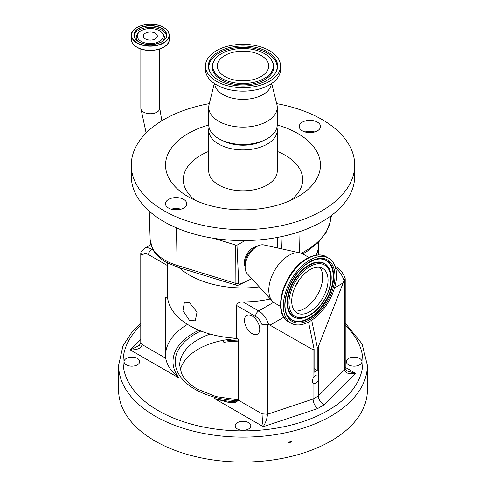 <?xml version="1.0" encoding="UTF-8"?>
<svg xmlns="http://www.w3.org/2000/svg" width="486" height="486" viewBox="0 0 486 486"><rect width="100%" height="100%" fill="white"/><g stroke="black" fill="none" stroke-linecap="round" stroke-linejoin="round"><path stroke-width="0.73" d="M345.218 367.343L355.643 373.363C348.96 374.439 345.291 373.218 344.623 369.7L345.218 368.412C345.011 369.111 345.716 370.004 347.344 371.091L355.643 373.363L324.265 404.735C320.675 402.754 318.688 399.85 318.306 396.017L318.306 380.149L318.828 377.251L318.306 375.392A4.726 2.728 120 0 0 318.038 375.198A4.726 2.728 120 0 0 313.039 378.43L313.039 349.768L314.096 349.161L314.096 372.3L317.255 370.472L317.255 347.332L318.306 346.725L344.021 280.738A14.896 8.602 -120 0 0 335.595 268.248M314.096 349.161L308.549 322.066M311.702 320.213L317.255 347.332M317.255 370.472L314.096 368.649M318.306 375.392L318.306 346.725M318.512 242.301A75.591 43.643 180 0 1 318.591 244.294A75.591 43.643 180 0 1 316.228 255.12M259.311 286.91A75.591 43.643 180 0 1 189.546 275.155A75.591 43.643 180 0 1 179.17 267.677M270.338 298.969A75.591 43.643 180 0 1 243.073 301.928L258.692 310.943A14.896 8.602 60 0 1 268.503 324.338L267.464 324.393L267.464 414.248C267.215 418.294 265.812 422.443 263.272 426.69C262.543 422.194 262.142 417.905 262.069 413.835L262.069 324.77A10.425 6.02 -120 0 0 255.533 316.416L236.475 305.408L236.475 338.25L238.486 339.41L238.486 400.221L234.987 402.748L229.975 402.779L214.63 398.611A70.008 40.417 0 0 0 237.405 401.946M236.475 338.25A75.591 43.643 180 0 1 189.546 325.626A75.591 43.643 180 0 1 167.688 298.538L167.688 265.696L148.631 254.694A10.425 6.02 -120 0 0 142.088 255.496L140.782 253.085L140.989 252.173L144.342 248.486A14.896 8.602 60 0 1 151.79 249.221L153.041 249.944M198.962 330.237A70.008 40.417 0 0 0 179 378.035C173.69 373.187 167.615 367.872 165.677 358.182L165.677 297.371L167.688 298.538M268.503 324.338L313.039 349.768M252.113 333.59A10.801 6.233 -120 0 0 257.507 334.131A10.801 6.233 -120 0 0 259.166 325.474A10.801 6.233 -120 0 0 252.113 315.961A10.801 6.233 -120 0 0 246.712 315.426A10.801 6.233 -120 0 0 245.053 324.077A10.801 6.233 -120 0 0 252.113 333.59M313.039 378.43L312.14 381.115L313.039 383.193A4.726 2.728 120 0 0 313.312 383.387A4.726 2.728 120 0 0 318.306 380.149M238.486 400.221L262.069 413.835L267.464 414.248L313.039 399.055L313.039 383.193M324.265 404.735L317.613 408.574C314.855 406.114 313.33 402.943 313.039 399.055L318.306 396.017L344.623 369.7L344.623 279.851L344.021 280.738M344.623 279.851L345.175 278.484C343.468 273.478 340.558 269.687 336.446 267.118L335 266.285M167.603 263.09L167.688 265.696M236.475 305.408C237.423 303.003 239.622 301.836 243.073 301.928M262.069 324.77L267.464 324.393M165.702 358.668L165.677 358.182L142.088 344.568C141.377 348.183 137.471 349.981 130.357 349.956L139.361 345.406L140.782 342.739L140.782 253.085M359.664 358.468A7.819 4.514 180 0 1 361.955 361.657A7.819 4.514 180 0 1 357.131 365.83A7.819 4.514 180 0 1 348.608 364.852A7.819 4.514 180 0 1 346.318 361.657A7.819 4.514 180 0 1 351.147 357.489A7.819 4.514 180 0 1 359.664 358.468M137.392 358.468A7.819 4.514 180 0 1 139.682 361.657A7.819 4.514 180 0 1 134.853 365.83A7.819 4.514 180 0 1 126.336 364.852A7.819 4.514 180 0 1 124.045 361.657A7.819 4.514 180 0 1 128.869 357.489A7.819 4.514 180 0 1 137.392 358.468M248.528 422.632A7.819 4.514 180 0 1 250.819 425.821A7.819 4.514 180 0 1 245.995 429.995A7.819 4.514 180 0 1 237.472 429.017A7.819 4.514 180 0 1 235.181 425.821A7.819 4.514 180 0 1 240.005 421.654A7.819 4.514 180 0 1 248.528 422.632M238.486 341.117A85.202 49.189 0 0 0 223.839 342.308L223.839 340.2M222.94 340.37L223.839 342.308M367.373 390.24A124.373 71.806 180 0 1 290.598 456.579A124.373 71.806 180 0 1 155.052 441.015A124.373 71.806 180 0 1 118.627 390.24L118.627 365.308A124.373 71.806 180 0 0 155.052 416.083A124.373 71.806 180 0 0 290.598 431.647A124.373 71.806 180 0 0 367.373 365.308L367.373 390.24M237.162 338.645A63.308 36.547 0 0 0 180.3 369.986M238.486 340.024A74.473 42.999 0 0 0 230.595 340.546A4.471 2.582 0 0 1 226.555 339.744M291.515 441.762L288.684 443.056L288.502 442.473L291.339 441.179L291.515 441.762M189.546 302.827L197.067 312.067L195.22 320.833L189.546 320.456L182.961 310.682L184.419 302.134L189.546 302.827M281.443 248.814L281.06 236.706M277.457 247.933A75.67 43.685 120 0 0 277.293 237.447M256.669 246.639A12.29 7.096 120 0 0 253.006 247.824A12.29 7.096 120 0 0 245.12 266.62M209.314 103.627A111.713 64.498 0 0 0 131.287 165.119L131.287 176.066A111.713 64.498 0 0 0 164.007 221.671A111.713 64.498 0 0 0 213.767 238.316A111.713 64.498 0 0 0 245.053 240.552L236.986 245.211L238.735 283.356A1.914 1.106 -60 0 0 239.835 284.146L248.127 280.501L239.179 284.832A4.471 2.345 -115.8 0 0 239.835 284.146M251.791 278.685L248.127 280.501M245.053 240.552A111.713 64.498 0 0 0 354.713 176.066L354.713 165.119A111.713 64.498 0 0 0 321.993 119.513A111.713 64.498 0 0 0 276.686 103.627M176.503 227.891L177.08 265.374A4.471 1.713 107.1 0 0 177.864 267.276L165.939 262.179C159.973 258.746 155.593 254.524 152.798 249.506L150.174 240.066A50.702 29.275 0 0 0 165.015 260.223A50.702 29.275 0 0 0 177.08 265.374L235.133 283.186L235.297 244.92L213.767 238.316M235.297 244.92L236.986 245.211M131.287 165.119A111.713 64.498 0 0 0 164.007 210.73A111.713 64.498 0 0 0 285.75 224.708A111.713 64.498 0 0 0 354.713 165.119M280.641 306.526L274.633 303.015A28.303 16.342 -60 0 1 272.354 301.174L247.24 273.709A16.889 9.75 -60 0 1 245.12 267.093L245.12 263.625A12.642 7.296 -60 0 1 254.056 248.139L257.064 246.408A16.889 9.75 -60 0 1 263.855 244.932L300.196 252.951A28.303 16.342 -60 0 1 302.93 254.002L308.975 257.452M208.743 125.011A77.456 44.718 0 0 0 188.228 196.739A77.456 44.718 0 0 0 297.772 196.739A77.456 44.718 0 0 0 297.766 133.498A77.456 44.718 0 0 0 277.257 125.011M302.359 130.849A10.643 6.142 0 0 0 313.956 132.18A10.643 6.142 0 0 0 320.523 126.506A10.643 6.142 0 0 0 317.407 122.162A10.643 6.142 0 0 0 305.809 120.832A10.643 6.142 0 0 0 299.242 126.506A10.643 6.142 0 0 0 302.359 130.849M168.593 208.081A10.643 6.142 0 0 0 180.191 209.411A10.643 6.142 0 0 0 186.758 203.731A10.643 6.142 0 0 0 183.641 199.388A10.643 6.142 0 0 0 172.044 198.057A10.643 6.142 0 0 0 165.477 203.731A10.643 6.142 0 0 0 168.593 208.081M272.354 301.174A28.303 16.342 -60 0 1 271.097 278.028A28.303 16.342 -60 0 1 288.818 255.423A28.303 16.342 -60 0 1 300.196 252.951M178.55 209.715A8.936 5.158 0 0 0 173.684 209.715M171.285 209.205A10.643 6.142 180 0 1 180.95 209.205M312.316 132.49A8.936 5.158 0 0 0 307.45 132.49M305.05 131.979A10.643 6.142 180 0 1 314.715 131.979M209.065 127.417A34.257 19.78 0 0 0 208.743 130.133A34.257 19.78 0 0 0 218.773 144.117A34.257 19.78 0 0 0 256.11 148.406A34.257 19.78 0 0 0 277.257 130.133A34.257 19.78 0 0 0 276.935 127.417M214.308 83.44L209.083 104.557A34.257 19.78 0 0 0 208.743 107.351L208.743 124.702A34.257 19.78 0 0 0 218.773 138.692A34.257 19.78 0 0 0 256.11 142.975A34.257 19.78 0 0 0 277.257 124.702L277.257 107.351A34.257 19.78 0 0 0 276.917 104.557L271.692 83.44M208.743 107.351A34.257 19.78 0 0 0 218.773 121.336A34.257 19.78 0 0 0 256.11 125.625A34.257 19.78 0 0 0 277.257 107.351M214.727 83.72A28.303 16.342 0 0 0 222.989 94.582A28.303 16.342 0 0 0 253.273 98.251A28.303 16.342 0 0 0 271.273 83.72M205.463 65.999L205.463 69.468A37.537 21.67 0 0 0 216.458 84.789A37.537 21.67 0 0 0 257.367 89.491A37.537 21.67 0 0 0 280.537 69.468L280.537 65.999A37.537 21.67 0 0 0 269.542 50.678A37.537 21.67 0 0 0 228.633 45.982A37.537 21.67 0 0 0 205.463 65.999A37.537 21.67 0 0 0 216.458 81.326A37.537 21.67 0 0 0 257.367 86.022A37.537 21.67 0 0 0 280.537 65.999M218.5 80.147A34.652 20.005 0 0 0 276.133 71.861A34.652 20.005 0 0 0 267.5 51.856A34.652 20.005 0 0 0 225.146 48.855A34.652 20.005 0 0 0 209.867 71.861A34.652 20.005 0 0 0 218.5 80.147M221.58 78.368A30.29 17.49 0 0 0 258.607 80.986A30.29 17.49 0 0 0 271.96 60.878A30.29 17.49 0 0 0 264.42 53.636A30.29 17.49 0 0 0 214.04 60.878A30.29 17.49 0 0 0 221.58 78.368M224.83 76.49A25.697 14.835 0 0 0 252.835 79.704A25.697 14.835 0 0 0 268.697 65.999A25.697 14.835 0 0 0 261.17 55.513A25.697 14.835 0 0 0 233.165 52.294A25.697 14.835 0 0 0 217.303 65.999A25.697 14.835 0 0 0 224.83 76.49M222.898 140.721A29.792 17.198 0 0 0 263.102 140.721M159.505 30.764A13.001 7.503 180 0 1 161.607 32.355A13.001 7.503 180 0 1 158.199 42.039A13.001 7.503 180 0 1 141.122 41.377A13.001 7.503 180 0 1 139.02 32.355A13.001 7.503 180 0 1 159.505 30.764M155.265 38.929A6.998 4.04 180 0 1 147.635 39.803A6.998 4.04 180 0 1 143.315 36.073A6.998 4.04 180 0 1 145.363 33.212A6.998 4.04 180 0 1 152.993 32.337A6.998 4.04 180 0 1 157.312 36.073A6.998 4.04 180 0 1 155.265 38.929M245.12 267.093A16.889 9.75 -60 0 1 257.064 246.408L254.056 248.139M291.114 323.196L288.702 321.805A37.537 21.67 -60 0 1 282.949 291.728A37.537 21.67 -60 0 1 307.468 258.649A37.537 21.67 -60 0 1 326.24 256.79L328.651 258.181A37.537 21.67 -60 0 1 334.404 288.265A37.537 21.67 -60 0 1 309.88 321.337A37.537 21.67 -60 0 1 291.114 323.196A37.537 21.67 -60 0 1 285.361 293.119A37.537 21.67 -60 0 1 309.88 260.04A37.537 21.67 -60 0 1 328.651 258.181M309.88 319.636A35.448 20.467 -60 0 1 284.814 305.165A35.448 20.467 -60 0 1 309.88 261.747A35.448 20.467 -60 0 1 334.945 276.218A35.448 20.467 -60 0 1 309.88 319.636M320.56 258.971A34.208 19.75 -60 0 1 332.43 283.538A34.208 19.75 -60 0 1 308.993 318.105A34.208 19.75 -60 0 1 287.748 315.797M298.969 318.373A30.885 17.83 -60 0 1 298.75 318.366A30.885 17.83 -60 0 1 298.544 318.354A30.885 17.83 -60 0 1 287.827 296.174A30.885 17.83 -60 0 1 308.993 264.961A30.885 17.83 -60 0 1 328.172 267.045A30.885 17.83 -60 0 1 328.281 267.215A30.885 17.83 -60 0 1 328.396 267.403M310.457 314.497A30.885 17.83 -60 0 1 308.993 315.396M309.88 311.672A25.697 14.835 -60 0 1 297.037 312.941A25.697 14.835 -60 0 1 293.094 292.353A25.697 14.835 -60 0 1 309.88 269.712A25.697 14.835 -60 0 1 322.728 268.442A25.697 14.835 -60 0 1 326.665 289.03A25.697 14.835 -60 0 1 309.88 311.672M282.129 313.039A36.827 21.263 -60 0 1 306.678 258.771M334.496 287.937L343.025 283.016M255.533 316.416A4.471 2.582 -60 0 1 258.692 310.943L273.612 302.328M270.222 325.043L283.879 317.164M335.225 266.948A4.471 2.582 -60 0 1 336.446 267.118M142.088 255.496L142.088 344.568L140.782 342.739M148.631 254.694A4.471 2.582 -60 0 1 151.79 249.221L152.452 248.838M165.677 352.97A77.456 44.718 180 0 1 187.487 324.393M317.613 408.574L263.272 426.69L214.63 398.611M345.218 368.412L345.218 278.757M179 378.035L130.357 349.956L140.782 339.532M238.426 400.695A67.773 39.129 180 0 1 195.074 389.329A67.773 39.129 180 0 1 200.876 331.009M140.782 325.468A119.908 69.225 0 0 0 158.211 410.609A119.908 69.225 0 0 0 317.249 416.016A119.908 69.225 0 0 0 345.218 325.468M210.134 334.07A63.308 36.547 0 0 0 179.692 365.308L181.503 373.357C184.103 379.159 189.37 384.408 197.31 389.104L216.088 396.606L238.486 399.875M230.595 339.198L230.595 340.546M238.735 283.356A4.471 2.691 0.2 0 1 235.133 283.186A4.471 1.713 107.1 0 0 235.923 285.088L177.864 267.276M331.47 215.45L330.358 221.252A4.471 3.627 -169.1 0 0 330.407 220.79L331.428 215.48M301.247 253.242A87.942 50.775 0 0 0 330.407 220.79L330.559 216.124M299.558 252.811L300.002 231.536M140.855 48.971L140.855 108.263A9.459 5.461 0 0 0 146.693 113.311A9.459 5.461 0 0 0 157.002 112.126A9.459 5.461 0 0 0 159.773 108.263L161.844 120.801M290.664 200.366A59.687 34.457 0 0 0 285.203 155.259A59.687 34.457 0 0 0 277.257 151.407M208.743 130.133L208.743 171.029A34.257 19.78 0 0 0 218.773 185.014A34.257 19.78 0 0 0 256.11 189.303A34.257 19.78 0 0 0 277.257 171.029L277.257 130.133M275.866 72.335A34.123 19.701 0 0 0 267.13 53.114A34.123 19.701 0 0 0 225.79 50.034A34.123 19.701 0 0 0 210.134 72.335M214.04 60.878L213.53 61.831A30.818 17.794 0 0 0 221.209 79.625A30.818 17.794 0 0 0 258.88 82.298A30.818 17.794 0 0 0 272.47 61.831L271.96 60.878M208.743 151.407A59.687 34.457 0 0 0 195.336 200.366M166.692 44.9A18.79 10.85 180 0 1 137.028 47.257M136.943 47.209A18.79 10.85 180 0 1 133.936 44.9M136.937 47.16A18.918 10.923 180 0 1 131.396 39.439C131.481 42.489 133.34 45.089 136.979 47.251C147.823 54.207 170.082 48.892 169.231 39.439A18.918 10.923 180 0 1 157.555 49.529A18.918 10.923 180 0 1 136.937 47.16M163.691 27.544A18.918 10.923 180 0 1 169.231 35.265A18.918 10.923 180 0 1 157.555 45.356A18.918 10.923 180 0 1 136.937 42.993A18.918 10.923 180 0 1 131.396 35.265A18.918 10.923 180 0 1 137.003 27.508M137.076 42.756A18.723 10.807 180 0 1 137.076 27.465A18.723 10.807 180 0 1 163.551 27.465A18.723 10.807 180 0 1 163.551 42.756A18.723 10.807 180 0 1 137.076 42.756M161.929 28.401A16.427 9.483 180 0 1 161.929 41.814A16.427 9.483 180 0 1 138.698 41.814A16.427 9.483 180 0 1 138.698 28.401A16.427 9.483 180 0 1 161.929 28.401M138.765 41.857A16.238 9.374 180 0 1 134.075 35.265A16.238 9.374 180 0 1 144.099 26.608A16.238 9.374 180 0 1 161.795 28.638A16.238 9.374 180 0 1 166.552 35.265A16.238 9.374 180 0 1 161.862 41.857M134.13 36.007A16.238 9.374 180 0 1 144.707 27.963A16.238 9.374 180 0 1 161.795 30.132A16.238 9.374 180 0 1 166.498 36.007M161.607 32.355L162.537 33.297A14.07 8.122 180 0 1 162.427 41.45M138.2 41.45A14.07 8.122 180 0 1 138.091 33.297L139.02 32.355M320.778 258.977A34.421 19.871 -60 0 1 320.815 258.977A34.421 19.871 -60 0 1 332.977 283.575A34.421 19.871 -60 0 1 309.363 318.5A34.421 19.871 -60 0 1 287.888 316.022A34.421 19.871 -60 0 1 287.864 315.985M298.75 318.366L299.194 318.379A30.667 17.709 -60 0 1 288.32 296.49A30.667 17.709 -60 0 1 309.363 265.35A30.667 17.709 -60 0 1 328.518 267.586L328.281 267.215M309.88 266.547A29.567 17.071 -60 0 1 330.79 278.618A29.567 17.071 -60 0 1 309.88 314.837A29.567 17.071 -60 0 1 288.976 302.76A29.567 17.071 -60 0 1 309.88 266.547M319.758 267.379A25.697 14.835 -60 0 1 320.474 288.398A25.697 14.835 -60 0 1 304.509 308.567A25.697 14.835 -60 0 1 294.631 310.9M299.054 280.1A22.629 13.067 -60 0 1 295.294 286.612M318.591 244.294L318.591 254.919M144.342 248.486L150.873 244.713M140.782 323.123L132.514 331.258L122.982 345.825L118.627 365.308M367.373 365.308L362.106 343.93L345.218 323.117M330.358 221.252L326.44 231.907L318.36 242.453L306.806 251.523L302.754 253.905M235.923 285.088A4.471 4.471 0 0 0 239.179 284.832M159.773 108.263L159.773 48.971M169.231 39.439L169.231 35.265C169.146 32.222 167.287 29.616 163.648 27.459C152.804 20.503 130.546 25.813 131.396 35.265L131.396 39.439M166.552 35.265C167.409 43.108 148.121 47.847 138.796 41.808C135.697 39.949 134.124 37.774 134.075 35.265M150.174 240.066L149.245 211.137M289.036 321.993C271.073 313.938 284.085 270.447 306.854 258.576C316.726 253.163 323.427 254.773 326.568 256.991M287.888 316.022C279 304.187 291.904 271.419 309.637 262.233C313.67 259.937 317.394 258.85 320.815 258.977M299.194 318.379C302.529 318.47 306.01 317.467 309.637 315.378C325.286 307.037 336.628 279.086 328.518 267.586M140.855 108.263L146.14 132.982"/></g></svg>
